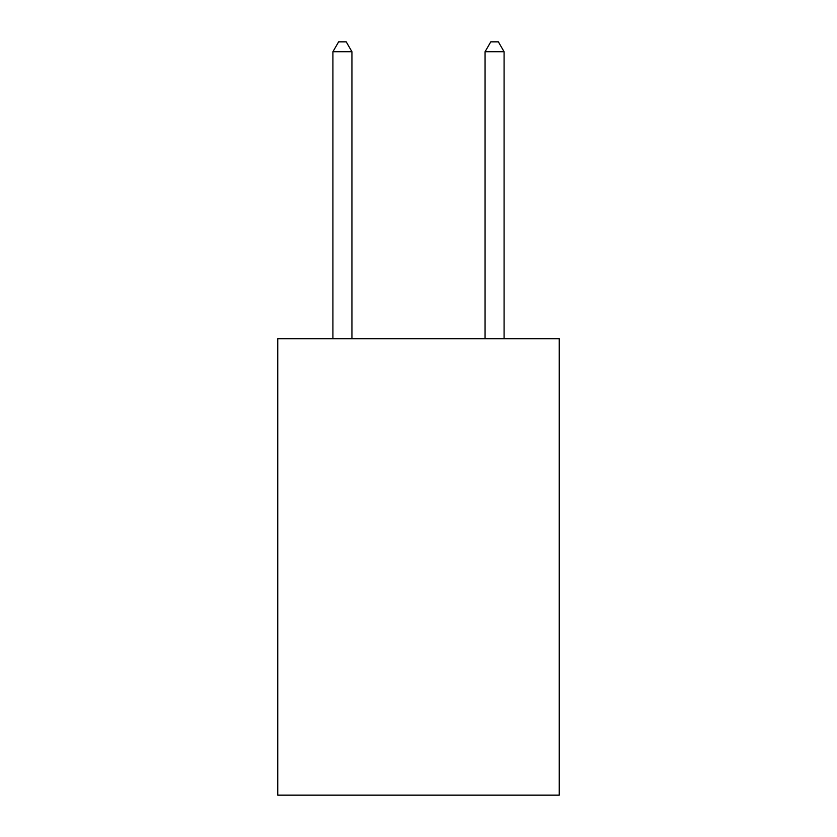 <?xml version="1.0" encoding="UTF-8"?>
<svg xmlns="http://www.w3.org/2000/svg" width="837" height="837" viewBox="0 0 837 837"><rect width="100%" height="100%" fill="white"/><g stroke="black" fill="none" stroke-linecap="round" stroke-linejoin="round"><path stroke-width="1.26" d="M559.242 338.692L559.242 795.15L277.758 795.15L277.758 338.692L559.242 338.692M351.938 338.692L351.938 51.737L332.917 51.737L332.917 338.692M332.917 51.737L338.619 41.85L346.225 41.85L351.938 51.737M504.083 338.692L504.083 51.737L485.062 51.737L485.062 338.692M485.062 51.737L490.775 41.85L498.381 41.85L504.083 51.737"/></g></svg>
